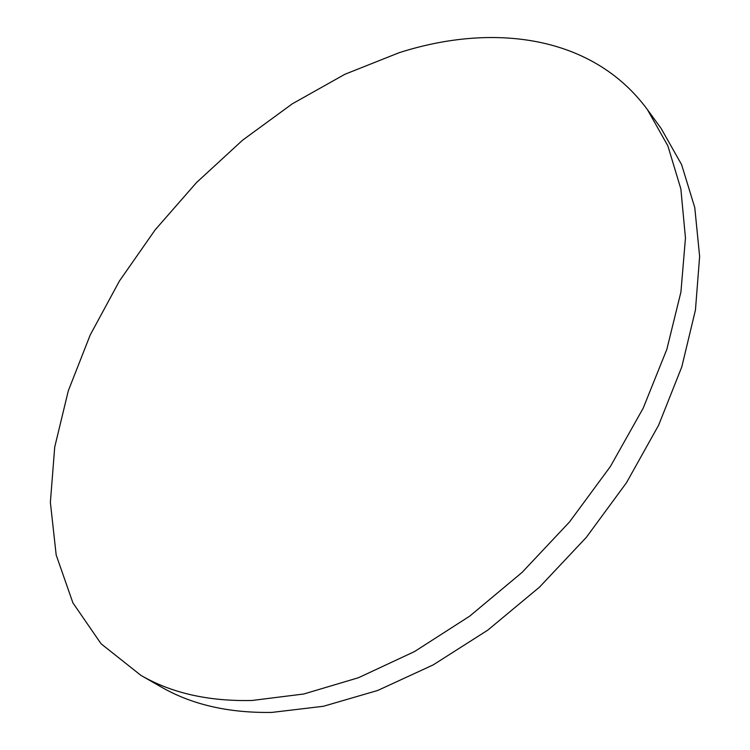 <?xml version="1.0" encoding="UTF-8"?>
<svg xmlns="http://www.w3.org/2000/svg" width="750" height="750" viewBox="0 0 750 750"><rect width="100%" height="100%" fill="white"/><g stroke="black" fill="none" stroke-linecap="round" stroke-linejoin="round"><path stroke-width="1.12" d="M647.484 109.725L661.116 128.428L681.6 164.625L694.763 207.553L699.628 256.416L695.447 310.041L681.788 366.9L658.659 425.128L626.512 482.672L586.322 537.366L539.494 587.137L487.781 630.131L433.191 664.903L377.738 690.45L323.4 706.284L271.903 712.406C228.637 713.128 191.653 704.606 160.95 686.831L140.869 675.337L101.109 643.809L72.909 602.878L56.175 554.981L50.372 502.387L54.712 447.084L68.306 390.806L90.197 335.006L119.456 280.969L155.184 229.819L196.491 182.587L242.503 140.259L292.294 103.819L344.887 74.278L399.141 52.706C493.725 22.387 593.1 35.587 647.484 109.725L667.875 145.894L680.859 188.925L685.462 238.022L680.925 292.022L666.825 349.387L643.153 408.244L610.397 466.491L569.541 521.934L522.028 572.456L469.669 616.172L414.459 651.6L358.5 677.709L303.75 694.003L251.972 700.481C208.519 701.456 171.478 693.075 140.869 675.337"/></g></svg>
